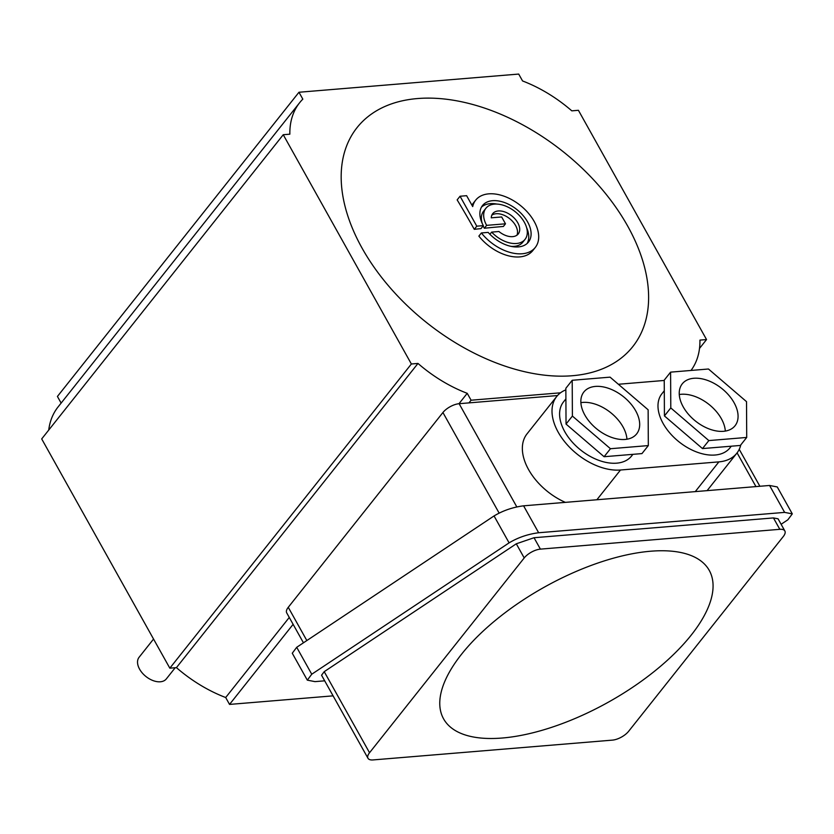 <?xml version="1.0" encoding="UTF-8"?>
<svg xmlns="http://www.w3.org/2000/svg" width="834" height="834" viewBox="0 0 834 834"><rect width="100%" height="100%" fill="white"/><g stroke="black" fill="none" stroke-linecap="round" stroke-linejoin="round"><path stroke-width="1.25" d="M580.881 402.655A33.694 20.933 -141.5 0 1 622.967 426.841A33.694 20.933 -141.5 0 1 626.939 439.226M635.685 410.828A33.694 20.933 38.5 0 0 609.237 388.581A33.694 20.933 38.5 0 0 583.873 391.98A33.694 20.933 38.5 0 0 584.842 415.04A33.694 20.933 38.5 0 0 611.291 437.287A33.694 20.933 38.5 0 0 636.655 433.888A33.694 20.933 38.5 0 0 635.685 410.828M725.319 431.084A33.694 20.933 38.5 0 0 721.358 418.699A33.694 20.933 38.5 0 0 679.272 394.513M734.066 402.686A33.694 20.933 38.5 0 0 707.628 380.44A33.694 20.933 38.5 0 0 682.264 383.838A33.694 20.933 38.5 0 0 683.234 406.898A33.694 20.933 38.5 0 0 709.682 429.145A33.694 20.933 38.5 0 0 735.046 425.747A33.694 20.933 38.5 0 0 734.066 402.686M565.9 398.881L563.503 401.905A43.472 27.001 38.5 0 0 564.754 431.658A43.472 27.001 38.5 0 0 598.875 460.368A43.472 27.001 38.5 0 0 631.599 455.979L632.902 454.342M664.291 390.739L661.894 393.763A43.472 27.001 38.5 0 0 663.145 423.516A43.472 27.001 38.5 0 0 697.266 452.226A43.472 27.001 38.5 0 0 729.99 447.837L731.293 446.2M461.629 654.127A152.174 65.823 150.8 0 0 502.256 738.017A152.174 65.823 150.8 0 0 691.209 635.122A152.174 65.823 150.8 0 0 650.572 551.232A152.174 65.823 150.8 0 0 461.629 654.127M175.192 667.742L166.331 678.907A17.389 10.8 -141.5 0 1 153.237 680.659A17.389 10.8 -141.5 0 1 139.591 669.17A17.389 10.8 -141.5 0 1 139.09 657.275L153.55 639.053M505.487 223.804L486.629 225.357A24.999 15.533 -141.5 0 1 485.909 208.26A24.999 15.533 -141.5 0 1 515.141 211.638A24.999 15.533 -141.5 0 1 525.066 239.348A24.999 15.533 -141.5 0 1 491.633 232.113L498.909 231.508A16.305 10.123 38.5 0 0 518.258 233.937A16.305 10.123 38.5 0 0 511.784 215.87A16.305 10.123 38.5 0 0 492.717 213.66A16.305 10.123 38.5 0 0 491.257 217.82L501.661 216.955L505.487 223.804L503.371 226.473A900.115 389.342 150.8 0 0 484.346 228.245A24.999 15.533 -141.5 0 1 483.157 225.878M482.271 223.533A24.999 15.533 -141.5 0 1 483.626 211.138L485.909 208.26M497.001 204.09A29.346 18.233 38.5 0 0 490.225 203.663A29.346 18.233 38.5 0 0 481.458 207.134M483.355 225.628L480.999 228.599A900.115 389.342 150.8 0 0 474.285 229.34A899.313 587.709 -94.7 0 0 457.157 199.889L460.055 196.24L466.623 195.688L472.701 206.582A38.041 23.633 -141.5 0 1 475.693 200.15A38.041 23.633 -141.5 0 1 520.187 205.3A38.041 23.633 -141.5 0 1 535.282 247.458A38.041 23.633 -141.5 0 1 481.374 232.957L488.171 232.394A29.346 18.233 38.5 0 0 528.475 242.048A29.346 18.233 38.5 0 0 516.83 209.522A29.346 18.233 38.5 0 0 482.511 205.55A29.346 18.233 38.5 0 0 483.355 225.628L476.787 226.181L460.055 196.24M471.919 205.174A38.041 23.633 -141.5 0 1 473.191 203.308L475.693 200.15M572.343 375.727A176.089 109.379 -141.5 0 1 362.071 248.136A176.089 109.379 -141.5 0 1 417.448 98.558A176.089 109.379 -141.5 0 1 627.721 226.15A176.089 109.379 -141.5 0 1 572.343 375.727M535.282 247.458L532.77 250.617A38.041 23.633 -141.5 0 1 519.707 256.903A38.041 23.633 -141.5 0 1 478.862 236.116L481.374 232.957M525.066 239.348L522.782 242.225A24.999 15.533 -141.5 0 1 514.192 246.364A24.999 15.533 -141.5 0 1 511.013 246.353M527.171 243.434A29.346 18.233 38.5 0 0 526.608 227.599M516.965 235.167A16.305 10.123 38.5 0 0 512.066 220.854A16.305 10.123 38.5 0 0 496.126 213.733A16.305 10.123 38.5 0 0 491.82 215.193M289.273 617.441L225.691 697.516A108.691 67.512 -141.5 0 1 176.433 667.638L169.834 668.18L41.7 438.924L283.247 134.722L289.846 134.18A108.691 67.512 -141.5 0 1 299.635 102.718A108.691 67.512 -141.5 0 1 302.825 99.142L298.968 92.251L518.706 74.07L522.564 80.961A108.691 67.512 -141.5 0 1 571.811 110.849L578.41 110.296L706.544 339.563L699.934 340.105A108.691 67.512 -141.5 0 1 691.011 370.452M293.12 624.332L229.538 704.417L225.691 697.516M560.49 392.814L471.085 400.216L467.228 393.325A108.691 67.512 -141.5 0 1 417.98 363.436L176.433 667.638M417.98 363.436L411.37 363.989L169.834 668.18M298.968 92.251L57.421 396.452L61.132 403.083M48.726 430.063A108.691 67.512 -141.5 0 1 58.088 406.919L299.635 102.718M333.089 695.848L229.538 704.417M781.114 524.284L787.869 519.791L792.3 513.869L784.627 512.389L538.649 532.749C527.922 534.125 518.07 537.492 509.094 542.861L311.749 674.226L296.706 647.299L292.265 653.231L307.319 680.148L314.991 681.628L324.697 680.825M296.706 647.299L494.051 515.944C503.027 510.575 512.879 507.197 523.596 505.821L769.574 485.471L777.257 486.941L792.3 513.869M484.346 228.245L486.629 225.357M489.912 234.271L491.633 232.113M474.285 229.34L476.787 226.181M411.37 363.989L283.247 134.722M557.487 395.556L459.127 403.698L516.809 506.905M471.085 400.216L468.969 402.885M467.228 393.325L458.981 403.708M706.544 339.563L699.518 348.414M499.118 513.066L442.927 412.517L288.262 607.308L306.839 640.554M442.927 412.517A13.042 5.64 -29.2 0 1 459.127 403.698M303.451 642.816L286.708 612.865A13.042 5.64 -29.2 0 1 288.262 607.308M707.107 490.642A52.177 32.411 38.5 0 0 707.138 490.601L736.797 453.248A52.177 32.411 38.5 0 0 740.79 444.897M565.859 389.853A52.177 32.411 38.5 0 0 556.695 396.504L527.025 433.857A52.177 32.411 38.5 0 0 565.369 502.37M524.211 557.946L516.298 543.799L324.217 671.662L369.535 752.737A13.042 5.64 150.8 0 0 367.992 758.294A13.042 5.64 150.8 0 0 373.017 759.93L612.437 740.123A13.042 5.64 150.8 0 0 628.627 731.303L783.303 536.512A13.042 5.64 150.8 0 0 784.846 530.956A13.042 5.64 150.8 0 0 779.821 529.319L540.401 549.126A13.042 5.64 150.8 0 0 524.211 557.946L369.535 752.737M516.298 543.799L534.031 537.732L540.401 549.126M779.821 529.319L773.452 517.924L534.031 537.732M773.452 517.924L778.059 518.8L784.846 530.956M367.992 758.294L321.559 675.217L324.217 671.662M311.749 674.226L307.319 680.148M556.695 396.504A52.177 32.411 38.5 0 0 566.474 443.897A52.177 32.411 38.5 0 0 620.496 470.011L718.887 461.869A52.177 32.411 38.5 0 0 736.797 453.248M664.239 380.46L618.369 384.266M670.599 372.141L664.239 380.148L664.427 415.926L683.453 432.252L702.489 448.577L740.352 445.45L746.711 437.443L746.524 401.654L708.462 369.003L670.599 372.141L670.786 407.93L708.837 440.581L746.711 437.443M708.837 440.581L702.489 448.577M670.786 407.93L664.427 415.926M572.207 380.283L565.848 388.29L566.036 424.068L585.061 440.394L604.097 456.719L641.961 453.592L648.32 445.585L648.133 409.796L610.071 377.145L572.207 380.283L572.395 416.072L610.457 448.723L648.32 445.585M610.457 448.723L604.097 456.719M572.395 416.072L566.036 424.068M755.948 486.597L737.089 452.862M509.094 542.861L494.051 515.944M538.649 532.749L523.596 505.821M784.627 512.389L769.574 485.471M718.887 461.869L695.264 491.622M620.496 470.011L596.873 499.764M759.878 486.274L739.237 449.338"/></g></svg>
